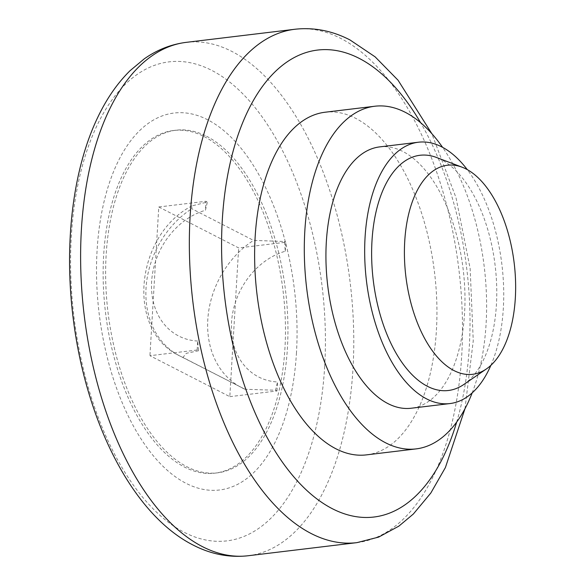<?xml version="1.0" encoding="UTF-8"?>
<svg xmlns="http://www.w3.org/2000/svg" width="585" height="585" viewBox="0 0 585 585"><rect width="100%" height="100%" fill="white"/><g stroke="black" fill="none" stroke-linecap="round" stroke-linejoin="round"><path stroke-width="0.44" stroke-dasharray="2.92 2.19" d="M206.6 136.261A172.568 89.432 -96.9 0 1 287.776 319.644A172.568 89.432 -96.9 0 1 217.437 472.841A172.568 89.432 -96.9 0 1 186.966 466.764A172.568 89.432 -96.9 0 1 105.79 283.381A172.568 89.432 -96.9 0 1 176.129 130.192A172.568 89.432 -96.9 0 1 206.6 136.261M204.114 136.561A172.568 89.432 -96.9 0 1 285.297 319.944A172.568 89.432 -96.9 0 1 214.951 473.141A172.568 89.432 -96.9 0 1 184.48 467.064A172.568 89.432 -96.9 0 1 103.304 283.681A172.568 89.432 -96.9 0 1 173.643 130.492A172.568 89.432 -96.9 0 1 204.114 136.561M463.861 384.455A118.455 61.388 83.1 0 0 496.409 304.785A118.455 61.388 83.1 0 0 436.498 157.475M490.873 365.347A131.618 68.211 83.1 0 0 467.276 169.621M379.702 146.893A131.618 68.211 -96.9 0 1 402.941 151.522A131.618 68.211 -96.9 0 1 464.856 291.396A131.618 68.211 -96.9 0 1 411.211 408.235M472.183 392.871A172.568 89.432 83.1 0 0 442.582 147.325M366.437 454.874A172.568 89.432 83.1 0 0 436.783 301.684A172.568 89.432 83.1 0 0 355.607 118.302A172.568 89.432 83.1 0 0 325.136 112.225M324.69 366.305A241.21 125.007 -96.9 0 1 184.282 532.357A241.21 125.007 -96.9 0 1 71.319 236.428A241.21 125.007 -96.9 0 1 211.726 70.375A241.21 125.007 -96.9 0 1 324.69 366.305M296.478 352.616A189.825 98.375 -96.9 0 1 185.986 483.29A189.825 98.375 -96.9 0 1 97.088 250.409A189.825 98.375 -96.9 0 1 207.58 119.735A189.825 98.375 -96.9 0 1 296.478 352.616M197.13 350.02L197.664 341.026L198.556 350.751L197.13 350.02L149.943 355.702L229.817 396.652L235.426 302.343A69.023 55.721 -62.9 0 1 285.305 251.228L284.412 241.503L253.539 240.391L191.785 208.735L191.982 205.876L207.39 202.022L205.43 210.286L205.964 201.291L207.39 202.022M285.305 251.228L285.838 242.234L238.658 247.923L158.776 206.98L149.943 355.702M198.556 350.751L186.322 353.318L182.951 357.464L245.042 389.281L275.579 390.232L277.539 381.968A69.023 55.721 -62.9 0 1 233.057 342.232A69.023 55.721 117.1 0 1 235.426 302.343L238.658 247.923M197.664 341.026A69.023 55.721 117.1 0 1 153.175 301.29A69.023 55.721 -62.9 0 1 155.544 261.393A69.023 55.721 117.1 0 1 205.43 210.286M229.817 396.652L277.005 390.963L275.579 390.232M158.776 206.98L205.964 201.291M277.005 390.963L277.539 381.968M284.412 241.503L285.838 242.234M356.865 542.646A258.555 134.002 83.1 0 0 461.711 355.556A258.555 134.002 83.1 0 0 340.631 38.347A258.555 134.002 83.1 0 0 294.972 29.25M456.68 422.063A235.155 121.87 83.1 0 0 469.294 346.861A235.155 121.87 83.1 0 0 420.586 122.66M248.142 555.75A258.555 134.002 83.1 0 0 352.989 368.66A258.555 134.002 83.1 0 0 231.909 51.451A258.555 134.002 83.1 0 0 186.249 42.354M182.951 357.464A86.28 69.652 117.1 0 1 179.939 356.031A86.28 69.652 117.1 0 1 146.038 288.083A86.28 69.652 117.1 0 1 191.785 208.735M244.698 389.12A86.28 69.652 117.1 0 1 241.693 387.687A86.28 69.652 117.1 0 1 207.792 319.739A86.28 69.652 117.1 0 1 253.539 240.391M217.437 472.841L214.951 473.141M464.973 408.725L473.25 340.858L470.15 268.559L455.978 197.591L431.818 133.643M191.982 205.876C135.552 234.826 125.124 330.554 179.939 356.031L245.042 389.281M176.129 130.192L173.643 130.492"/><path stroke-width="0.88" d="M462.07 167.186L436.498 157.475A118.455 61.388 83.1 0 0 371.987 241.005A118.455 61.388 83.1 0 0 399.255 358.422A118.455 61.388 83.1 0 0 463.861 384.455L486.391 368.945A105.293 54.573 83.1 0 0 515.327 298.131A105.293 54.573 83.1 0 0 462.07 167.186A105.293 54.573 83.1 0 0 404.725 241.437A105.293 54.573 83.1 0 0 428.966 345.801A105.293 54.573 83.1 0 0 486.391 368.945M467.276 169.621A131.618 68.211 83.1 0 0 441.682 146.857A131.618 68.211 83.1 0 0 418.443 142.221A131.618 68.211 83.1 0 0 364.791 259.067A131.618 68.211 83.1 0 0 426.706 398.933A131.618 68.211 83.1 0 0 449.945 403.562A131.618 68.211 83.1 0 0 490.873 365.347M449.945 403.562L411.211 408.235A131.618 68.211 -96.9 0 1 387.965 403.606A131.618 68.211 -96.9 0 1 326.05 263.733A131.618 68.211 -96.9 0 1 379.702 146.893L418.443 142.221M442.582 147.325A172.568 89.432 83.1 0 0 405.273 112.313A172.568 89.432 83.1 0 0 374.802 106.236A172.568 89.432 83.1 0 0 304.463 259.433A172.568 89.432 83.1 0 0 385.639 442.816A172.568 89.432 83.1 0 0 416.11 448.892A172.568 89.432 83.1 0 0 472.183 392.871M374.802 106.236L325.136 112.225A172.568 89.432 83.1 0 0 254.789 265.422A172.568 89.432 83.1 0 0 335.965 448.805A172.568 89.432 83.1 0 0 366.437 454.874L416.11 448.892M186.249 42.354A258.555 134.002 83.1 0 0 81.403 229.444A258.555 134.002 83.1 0 0 202.483 546.653A258.555 134.002 83.1 0 0 248.142 555.75C229.269 557.819 210.936 554.258 193.145 545.066C131.742 514.047 85.564 420.235 73.103 317.545C63.897 243.667 72.781 168.597 98.178 116.481C106.887 98.346 117.49 83.099 129.994 70.748L144.217 58.88C157.116 49.783 171.127 44.277 186.249 42.354L294.972 29.25A258.555 134.002 83.1 0 0 190.125 216.34A258.555 134.002 83.1 0 0 311.213 533.549A258.555 134.002 83.1 0 0 356.865 542.646L378.707 537.081L398.875 526.134L413.332 514.039L430.823 493.023L445.397 467.569L464.973 408.725M420.586 122.66A235.155 121.87 83.1 0 0 359.168 58.361A235.155 121.87 83.1 0 0 222.285 220.245A235.155 121.87 83.1 0 0 332.412 508.745A235.155 121.87 83.1 0 0 456.68 422.063M431.818 133.643L398.063 80.225L375.124 56.855L349.969 39.934C332.178 30.742 313.845 27.181 294.972 29.25M248.142 555.75L356.865 542.646"/></g></svg>
